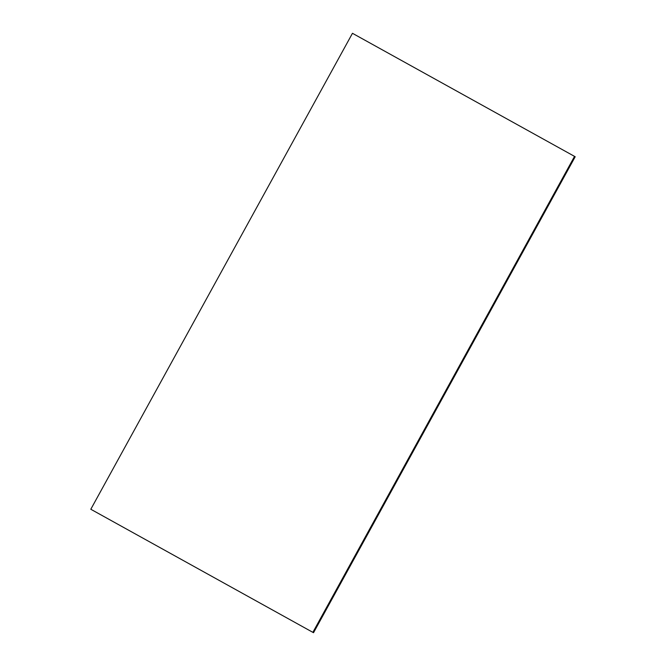 <?xml version="1.0" encoding="UTF-8"?>
<svg xmlns="http://www.w3.org/2000/svg" width="666" height="666" viewBox="0 0 666 666"><rect width="100%" height="100%" fill="white"/><g stroke="black" fill="none" stroke-linecap="round" stroke-linejoin="round"><path stroke-width="1" d="M575.191 156.743L352.464 33.3L575.191 156.743L313.536 632.7L312.87 632.35L90.809 509.257L352.464 33.3M574.533 156.393L312.87 632.35"/></g></svg>
